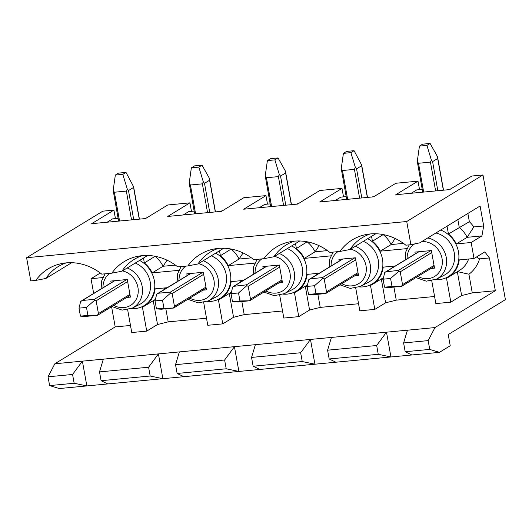 <?xml version="1.0" encoding="UTF-8"?>
<svg xmlns="http://www.w3.org/2000/svg" width="532" height="532" viewBox="0 0 532 532"><rect width="100%" height="100%" fill="white"/><g stroke="black" fill="none" stroke-linecap="round" stroke-linejoin="round"><path stroke-width="0.8" d="M482.963 174.962L406.727 221.518L26.6 257.714L102.842 211.157L113.915 210.1L91.677 223.679L145.555 218.552L167.793 204.973L189.937 202.865L167.706 216.444L221.578 211.317L243.816 197.731L265.967 195.623L243.729 209.202L297.607 204.075L319.838 190.496L341.99 188.388L319.752 201.967L373.63 196.833L395.868 183.254L418.012 181.146L395.781 194.725L449.653 189.598L471.891 176.019L482.963 174.962L505.4 299.649L448.217 334.568L450.232 345.753L439.432 352.35L411.894 354.97L405.191 351.738L429.736 349.404L428.154 340.613L403.608 342.947L405.191 351.738M115.444 218.599L113.915 210.1M191.467 211.364L189.937 202.865M267.496 204.122L265.967 195.623M343.519 196.88L341.99 188.388M419.542 189.645L418.012 181.146M329.168 358.98L378.252 354.305L390.947 356.965L335.872 362.212L329.168 358.98L327.586 350.189L331.409 337.434L386.485 332.187L376.669 345.514L378.252 354.305M376.669 345.514L327.586 350.189M403.608 342.947L407.439 330.192L434.977 327.572L428.154 340.613M439.432 352.35L429.736 349.404M474.019 258.492L484.818 251.895L489.433 257.947L495.332 290.718L472.283 292.913L461.623 295.559L450.823 302.156L446.514 278.203A26.913 24.02 -121.4 0 0 448.596 277.086A26.913 24.02 -121.4 0 0 459.222 259.895L474.019 258.492L471.146 242.506L456.35 243.915A26.913 24.02 58.6 0 0 448.456 234.013L447.046 226.173M371.549 236.328L372.433 241.249A26.913 24.02 58.6 0 1 380.327 251.151L406.947 248.617M295.519 243.57L296.404 248.491A26.913 24.02 58.6 0 1 304.297 258.392L330.924 255.852M219.497 250.805L220.381 255.726A26.913 24.02 58.6 0 1 228.275 265.628L254.895 263.094M143.474 258.047L144.358 262.968A26.913 24.02 58.6 0 1 152.245 272.869L178.872 270.336M93.665 293.425L91.019 278.702L102.849 277.571M206.509 318.216L168.185 321.867L157.525 324.52L146.726 331.11L131.756 332.54L127.66 309.764M146.726 331.11L142.416 307.157A26.913 24.02 -121.4 0 0 144.498 306.04A26.913 24.02 -121.4 0 0 155.125 288.856L167.214 287.699M282.532 310.974L244.208 314.625L233.548 317.278L222.748 323.875L207.786 325.298L203.683 302.528M222.748 323.875L218.439 299.922A26.913 24.02 -121.4 0 0 220.521 298.798A26.913 24.02 -121.4 0 0 231.147 281.614L243.244 280.464M358.561 303.739L320.231 307.39L309.577 310.043L298.771 316.633L283.809 318.063L279.712 295.287M298.771 316.633L294.462 292.68A26.913 24.02 -121.4 0 0 296.543 291.563A26.913 24.02 -121.4 0 0 307.177 274.372L319.267 273.222M434.584 296.497L396.26 300.148L385.6 302.801L374.801 309.398L359.832 310.821L355.735 288.051M374.801 309.398L370.491 285.445A26.913 24.02 -121.4 0 0 372.573 284.321A26.913 24.02 -121.4 0 0 383.2 267.137L395.289 265.987M450.823 302.156L435.861 303.586L431.758 280.81M495.332 290.718L434.977 327.572M406.727 221.518L410.897 244.7L419.728 242.851L480.09 205.997L483.681 225.974L481.945 235.909L471.146 242.506M375.772 233.748L349.989 249.495L339.908 251.456L329.833 252.421A51.956 46.377 -121.4 0 0 289.581 241.874A51.956 46.377 -121.4 0 0 263.885 258.698L273.967 256.73L299.742 240.989M253.139 366.216L302.229 361.541L314.917 364.207L259.849 369.447L253.139 366.216L251.556 357.424L255.387 344.676L310.462 339.429L300.647 352.749L302.229 361.541M300.647 352.749L251.556 357.424M223.719 248.231L197.944 263.972L187.863 265.933A51.956 46.377 -121.4 0 1 213.558 249.116A51.956 46.377 -121.4 0 1 253.804 259.656L263.885 258.698M177.116 373.457L226.206 368.782L238.895 371.442L183.819 376.689L177.116 373.457L175.533 364.666L179.364 351.911L234.432 346.671L224.624 359.991L226.206 368.782M224.624 359.991L175.533 364.666M147.697 255.466L121.914 271.207L111.833 273.175A51.956 46.377 -121.4 0 1 137.535 256.358A51.956 46.377 -121.4 0 1 177.781 266.898L187.863 265.933M101.093 380.693L150.177 376.018L162.872 378.684L107.797 383.931L101.093 380.693L99.511 371.901L103.334 359.153L158.41 353.906L148.594 367.226L150.177 376.018M148.594 367.226L99.511 371.901M26.6 257.714L30.77 280.896L35.81 280.417A51.956 46.377 -121.4 0 1 61.506 263.593A51.956 46.377 -121.4 0 1 101.758 274.133L111.833 273.175M49.609 385.594L74.154 383.259L86.842 385.926L59.305 388.546L49.609 385.594L48.026 376.802L72.571 374.468L74.154 383.259M111.574 306.725L115.205 326.907L54.849 363.768L82.387 361.148L72.571 374.468M54.849 363.768L48.026 376.802M100.315 273.022L91.019 278.702M410.897 244.7L405.856 245.179A51.956 46.377 -121.4 0 0 365.61 234.639A51.956 46.377 -121.4 0 0 339.908 251.456M411.894 354.97L390.947 356.965L386.485 332.187L407.439 330.192M335.872 362.212L314.917 364.207L310.462 339.429L331.409 337.434M259.849 369.447L238.895 371.442L234.432 346.671L255.387 344.676M183.819 376.689L162.872 378.684L158.41 353.906L179.364 351.911M107.797 383.931L86.842 385.926L82.387 361.148L103.334 359.153M71.667 262.708L45.892 278.449L35.81 280.417M115.205 326.907L130.486 325.458M126.782 297.441L130.433 297.095L127.268 279.513L110.809 281.076L111.115 282.771M66.221 262.888A48.658 43.431 -121.4 0 0 58.148 266.625A48.658 43.431 -121.4 0 0 45.892 278.449M155.138 256.284L144.358 262.968M155.158 256.371A26.913 24.02 58.6 0 1 163.051 266.273L152.245 272.869M175.407 265.096L163.051 266.273L167.055 260.181M157.525 324.52L153.236 300.7M144.498 306.04L155.297 299.443A26.913 24.02 -121.4 0 0 155.404 299.376M163.823 289.774A26.913 24.02 -121.4 0 0 164.574 287.952M165.831 308.793L168.185 321.867M153.389 300.607L155.045 301.046M118.111 218.346L112.638 218.865L107.165 222.21M144.119 218.692L146.772 217.807M202.805 290.199L206.456 289.854L203.297 272.271L186.832 273.84L187.138 275.536M142.244 255.646A48.658 43.431 -121.4 0 0 134.17 259.383A48.658 43.431 -121.4 0 0 121.914 271.207M231.167 249.043L220.381 255.726M231.181 249.136A26.913 24.02 58.6 0 1 239.074 259.031L228.275 265.628M251.43 257.854L239.074 259.031L243.084 252.946M233.548 317.278L229.265 293.458M220.521 298.798L231.32 292.208A26.913 24.02 -121.4 0 0 231.427 292.141M239.852 282.532A26.913 24.02 -121.4 0 0 240.604 280.716M241.854 301.551L244.208 314.625M229.412 293.371L231.068 293.804M194.133 211.104L188.661 211.63L183.194 214.968M220.148 211.45L222.795 210.572M278.828 282.964L282.485 282.618L279.32 265.029L262.861 266.599L263.16 268.294M218.266 248.411A48.658 43.431 -121.4 0 0 210.2 252.148A48.658 43.431 -121.4 0 0 197.944 263.972M307.19 241.801L296.404 248.491M307.21 241.894A26.913 24.02 58.6 0 1 315.097 251.796L304.297 258.392M327.459 250.619L315.097 251.796L319.107 245.704M309.577 310.043L305.288 286.223M296.543 291.563L307.343 284.966A26.913 24.02 -121.4 0 0 307.449 284.899M315.875 275.297A26.913 24.02 -121.4 0 0 316.626 273.475M317.883 294.316L320.231 307.39M305.435 286.13L307.097 286.562M270.156 203.869L264.69 204.388L259.217 207.733M296.171 204.208L298.818 203.33M354.857 275.722L358.508 275.377L355.343 257.794L338.884 259.363L339.19 261.059M294.296 241.169A48.658 43.431 -121.4 0 0 286.223 244.906A48.658 43.431 -121.4 0 0 273.967 256.73M383.22 234.565L372.433 241.249M383.233 234.652A26.913 24.02 58.6 0 1 391.126 244.554L380.327 251.151M403.482 243.377L391.126 244.554L395.136 238.469M385.6 302.801L381.311 278.981M372.573 284.321L383.373 277.731A26.913 24.02 -121.4 0 0 383.479 277.664M391.898 268.055A26.913 24.02 -121.4 0 0 392.649 266.239M393.906 287.074L396.26 300.148M381.464 278.894L383.12 279.327M346.186 196.627L340.713 197.153L335.24 200.491M372.201 196.973L374.847 196.095M430.88 268.487L434.538 268.135L431.372 250.552L414.907 252.121L415.213 253.817M370.319 233.927A48.658 43.431 -121.4 0 0 362.245 237.664A48.658 43.431 -121.4 0 0 349.989 249.495M467.881 213.452L469.364 221.698L448.456 234.013M481.945 235.909L467.149 237.319A26.913 24.02 58.6 0 0 459.256 227.417L457.846 219.576M469.364 221.698A35.165 31.388 58.6 0 1 473.812 226.918L467.149 237.319L456.35 243.915M473.812 226.918L483.681 225.974M461.623 295.559L457.34 271.746M448.596 277.086L459.395 270.489A26.913 24.02 -121.4 0 0 468.679 258.998M457.314 271.606L468.918 274.219A35.165 31.388 -121.4 0 0 479.565 258.885L476.459 256.996M468.918 274.219L472.283 292.913M489.433 257.947L479.565 258.885M422.209 189.392L416.736 189.911L411.269 193.249M448.223 189.731L450.87 188.853M87.913 315.423L97.595 315.263L85.26 316.467L80.432 316.134L87.913 315.423L86.477 307.43L78.995 308.141L80.432 316.134M78.995 308.141L80.665 301.504L82.38 300.48L94.357 299.343L94.756 300.161L86.477 307.43M122.819 174.35L125.998 172.408L118.516 173.126L115.338 175.061L122.819 174.35L127.261 189.006L126.357 191.094L114.38 192.232L113.17 190.343L118.609 221.119M94.756 300.161L96.139 300.793L98.44 313.581L97.462 315.21M139.424 219.137L133.592 186.712L133.565 187.457L128.485 190.562L127.261 189.006M115.338 175.061L113.17 190.343M133.592 186.712L125.998 172.408M163.942 308.181L173.618 308.028L161.282 309.225L156.455 308.899L163.942 308.181L162.499 300.188L155.018 300.906L156.455 308.899M155.018 300.906L156.687 294.262L158.41 293.238L170.38 292.101L170.779 292.926L162.499 300.188M198.848 167.115L202.02 165.173L194.539 165.884L191.36 167.826L198.848 167.115L203.284 181.764L202.379 183.853L190.409 184.99L189.199 183.108L194.632 213.877M170.779 292.926L172.162 293.558L174.463 306.346L173.485 307.975M215.447 211.896L209.615 179.477L209.595 180.222L204.507 183.321L203.284 181.764M191.36 167.826L189.199 183.108M209.615 179.477L209.269 178.114L202.02 165.173M239.965 300.946L249.641 300.786L237.312 301.99L232.484 301.657L239.965 300.946L238.529 292.952L231.041 293.664L232.484 301.657M231.041 293.664L232.717 287.027L233.648 286.322L246.402 284.859L246.801 285.684L238.529 292.952M274.871 159.873L278.05 157.931L270.562 158.642L267.39 160.584L274.871 159.873L279.313 174.529L278.402 176.611L266.432 177.755L265.222 175.866L270.655 206.642M246.801 285.684L248.191 286.316L250.492 299.104L249.508 300.733M291.476 204.66L285.637 172.235L285.618 172.98L280.537 176.085L279.313 174.529M267.39 160.584L265.222 175.866M285.637 172.235L285.292 170.872L278.05 157.931M315.988 293.704L325.67 293.551L313.335 294.748L308.507 294.415L315.988 293.704L314.552 285.711L307.07 286.429L308.507 294.415M307.07 286.429L308.74 279.785L310.455 278.761L322.432 277.624L322.831 278.442L314.552 285.711M350.894 152.631L354.073 150.696L346.591 151.407L343.413 153.349L350.894 152.631L355.336 167.287L354.432 169.375L342.455 170.513L341.245 168.631L346.684 199.4M322.831 278.442L324.214 279.081L326.515 291.868L325.537 293.491M367.499 197.419L361.667 165L361.647 165.738L356.56 168.844L355.336 167.287M343.413 153.349L341.245 168.631M361.667 165L354.073 150.696M392.018 286.469L401.693 286.309L389.358 287.513L384.53 287.18L392.018 286.469L390.574 278.475L383.093 279.187L384.53 287.18M383.093 279.187L384.762 272.55L385.7 271.845L398.455 270.382L398.854 271.207L390.574 278.475M426.923 145.396L430.095 143.454L422.614 144.165L419.442 146.107L426.923 145.396L431.359 160.052L430.454 162.134L418.484 163.277L417.274 161.389L422.707 192.165M398.854 271.207L400.237 271.839L402.538 284.627L401.56 286.256M443.522 190.183L437.69 157.758L437.67 158.503L432.589 161.608L431.359 160.052M419.442 146.107L417.274 161.389M437.69 157.758L437.344 156.395L430.095 143.454M367.685 238.688A26.374 23.541 58.6 0 1 382.508 268.387A26.374 23.541 58.6 0 1 359.293 286.928M215.633 253.166A26.374 23.541 58.6 0 1 230.456 282.864A26.374 23.541 58.6 0 1 207.247 301.405M139.61 260.407A26.374 23.541 58.6 0 1 154.426 290.106A26.374 23.541 58.6 0 1 131.218 308.64M291.662 245.93A26.374 23.541 58.6 0 1 306.479 275.629A26.374 23.541 58.6 0 1 283.27 294.163M440.662 230.07A26.374 23.541 58.6 0 1 458.764 259.51A26.374 23.541 58.6 0 1 435.322 279.686M127.201 267.982A22.404 19.997 58.6 0 1 142.15 286.402A22.404 19.997 58.6 0 1 132.315 308.128L140.022 304.204A23.069 20.595 -121.4 0 0 150.157 281.827A23.069 20.595 -121.4 0 0 135.261 263.061M102.995 287.732A19.099 17.051 58.6 0 1 109.772 273.375M122.42 270.901A19.099 17.051 58.6 0 1 137.702 295.479A19.099 17.051 58.6 0 1 113.775 305.381M203.231 260.74A22.404 19.997 58.6 0 1 218.18 279.167A22.404 19.997 58.6 0 1 208.338 300.893L216.045 296.969A23.069 20.595 -121.4 0 0 226.18 274.592A23.069 20.595 -121.4 0 0 211.29 255.819M179.025 280.49A19.099 17.051 58.6 0 1 185.801 266.133M198.449 263.666A19.099 17.051 58.6 0 1 213.724 288.238A19.099 17.051 58.6 0 1 189.804 298.139M279.253 253.505A22.404 19.997 58.6 0 1 294.203 271.925A22.404 19.997 58.6 0 1 284.367 293.651L292.075 289.727A23.069 20.595 -121.4 0 0 302.203 267.35A23.069 20.595 -121.4 0 0 287.313 248.584M255.047 273.255A19.099 17.051 58.6 0 1 261.824 258.891M274.472 256.424A19.099 17.051 58.6 0 1 289.754 280.996A19.099 17.051 58.6 0 1 265.827 290.904M355.276 246.263A22.404 19.997 58.6 0 1 370.225 264.683A22.404 19.997 58.6 0 1 360.39 286.416L368.097 282.492A23.069 20.595 -121.4 0 0 378.232 260.115A23.069 20.595 -121.4 0 0 363.343 241.342M331.07 266.013A19.099 17.051 58.6 0 1 337.853 251.656M350.495 249.182A19.099 17.051 58.6 0 1 365.777 273.761A19.099 17.051 58.6 0 1 341.85 283.662M427.708 237.984A22.404 19.997 58.6 0 1 446.255 257.448A22.404 19.997 58.6 0 1 436.413 279.174L444.127 275.25A23.069 20.595 -121.4 0 0 454.255 252.873A23.069 20.595 -121.4 0 0 435.894 232.983M407.1 258.778A19.099 17.051 58.6 0 1 414.614 243.922M421.776 241.608A19.099 17.051 58.6 0 1 442.232 264.111A19.099 17.051 58.6 0 1 417.879 276.427M82.38 300.48L114.772 280.697M94.357 299.343L126.749 279.559M119.56 221.026L114.38 192.232M131.537 219.889L126.357 191.094M129.941 294.349L98.44 313.581M133.565 187.457L139.271 219.151M133.725 219.676L128.485 190.562M96.139 300.793L127.64 281.561M158.41 293.238L190.802 273.461M170.38 292.101L202.772 272.317M195.59 213.791L190.409 184.99M207.56 212.647L202.379 183.853M205.964 287.107L174.463 306.346M209.595 180.222L215.294 211.909M209.748 212.441L204.507 183.321M172.162 293.558L203.663 274.319M234.432 286.003L266.825 266.219M246.402 284.859L278.795 265.082M271.613 206.549L266.432 177.755M283.583 205.412L278.402 176.611M281.993 279.872L250.492 299.104M285.618 172.98L291.323 204.674M285.777 205.199L280.537 176.085M248.191 286.316L279.692 267.084M310.455 278.761L342.847 258.984M322.432 277.624L354.824 257.84M347.635 199.314L342.455 170.513M359.612 198.17L354.432 169.375M358.016 272.63L326.515 291.868M361.647 165.738L367.346 197.432M361.8 197.964L356.56 168.844M324.214 279.081L355.715 259.842M386.485 271.526L418.877 251.742M398.455 270.382L430.847 250.605M423.665 192.072L418.484 163.277M435.635 190.935L430.454 162.134M434.039 265.395L402.538 284.627M437.67 158.503L443.369 190.197M437.823 190.722L432.589 161.608M400.237 271.839L431.738 252.607M111.873 306.545L122.167 310.123L132.315 308.128M105.09 273.82L101.685 280.81L101.093 288.896M187.896 299.31L198.197 302.881L208.338 300.893M181.119 266.579L177.715 273.568L177.116 281.654M263.919 292.068L274.219 295.646L284.367 293.651M257.142 259.337L253.737 266.326L253.139 274.419M339.948 284.826L350.249 288.404L360.39 286.416M333.165 252.102L329.767 259.091L329.168 267.177M415.971 277.591L426.272 281.169L436.413 279.174M409.194 244.86L405.79 251.849L405.191 259.942M97.595 315.263L130.127 295.393M81.602 300.799L114.46 280.73M173.618 308.028L206.157 288.158M157.625 293.558L190.489 273.488M249.641 300.786L282.179 280.916M233.648 286.322L266.512 266.253M325.67 293.551L358.202 273.681M309.677 279.081L342.535 259.011M401.693 286.309L434.232 266.439M385.7 271.845L418.564 251.776"/></g></svg>
